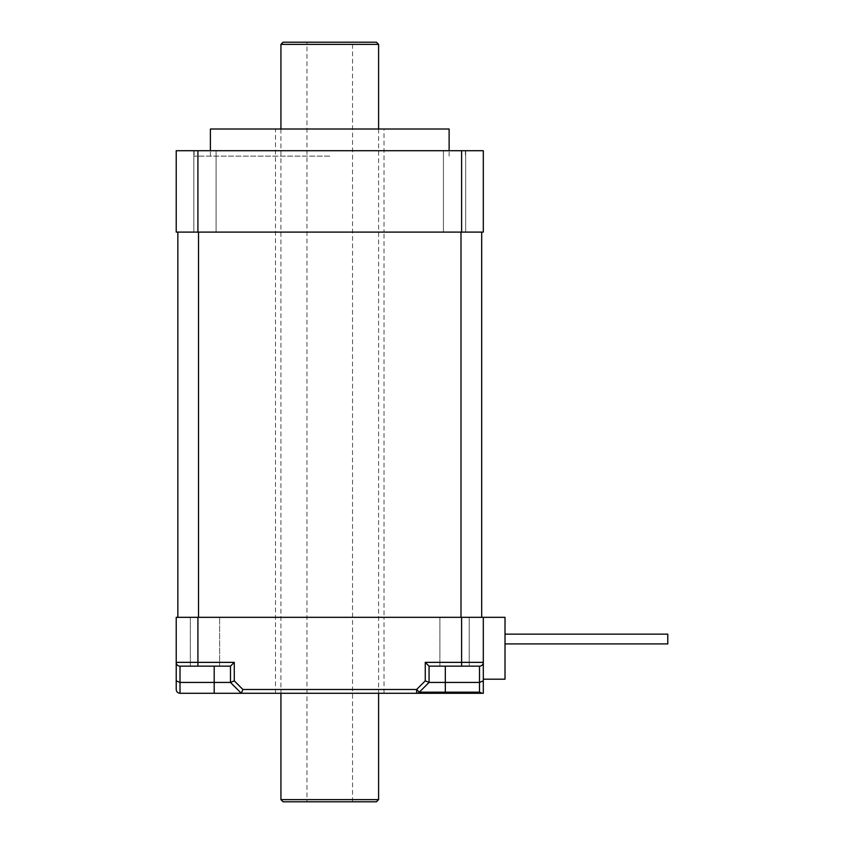 <?xml version="1.0" encoding="UTF-8"?>
<svg xmlns="http://www.w3.org/2000/svg" width="844" height="844" viewBox="0 0 844 844"><rect width="100%" height="100%" fill="white"/><g stroke="black" fill="none" stroke-linecap="round" stroke-linejoin="round"><path stroke-width="0.63" stroke-dasharray="4.22 3.17" d="M329.761 232.1L384.02 232.1L329.761 232.1M460.993 232.1L198.53 232.1L460.993 232.1L460.993 617.323L481.681 617.323L177.841 617.323L460.993 617.323M177.841 232.1L198.53 232.1L177.841 232.1L177.841 617.323M329.761 617.323L384.02 617.323L329.761 617.323M198.53 232.1L198.53 617.323M481.681 232.1L481.681 617.323M483.306 150.717L483.306 232.1L176.217 232.1L176.217 150.717L483.306 150.717M384.02 129.016L275.503 129.016L384.02 129.016L384.02 232.1L275.503 232.1L384.02 232.1L384.02 617.323L275.503 617.323L384.02 617.323L384.02 693.283L275.503 693.283L384.02 693.283M210.399 129.016L449.124 129.016M329.761 156.14L194.12 156.14L329.761 156.14M204.976 232.1L193.846 232.1L204.976 232.1M193.846 232.1L216.096 232.1L193.846 232.1L193.846 150.717L216.096 150.717L193.846 150.717L216.096 150.717L193.846 150.717L193.846 232.1M454.557 232.1L443.427 232.1L454.557 232.1M465.677 232.1L443.427 232.1L465.677 232.1L465.677 150.717L443.427 150.717L465.677 150.717L443.427 150.717L465.677 150.717L465.677 232.1M443.427 232.1L443.427 150.717L443.427 232.1M329.761 150.717L194.12 150.717L329.761 150.717M216.096 232.1L216.096 150.717L216.096 232.1M419.31 692.175A3.798 3.798 0 0 1 416.63 693.283A3.798 3.798 0 0 0 419.31 692.175A3.798 3.798 0 0 1 416.63 693.283L482.198 693.283L479.508 692.175L419.31 692.175A3.798 3.798 0 0 1 416.63 693.283L416.63 689.485L419.31 692.175L429.058 682.437L419.31 692.175L429.058 682.437L429.058 666.159L429.058 682.437L479.508 682.437L483.306 680.865L483.306 693.283M416.63 693.283L241.321 693.283L230.475 682.437L241.321 693.283L230.475 682.437L234.273 680.865L242.893 689.485L241.321 693.283L180.015 693.283L180.015 666.159L230.475 666.159L180.015 666.159L230.475 666.159L230.475 682.437L230.475 666.159L230.475 682.437L180.015 682.437L176.217 680.865L176.217 617.323L483.306 617.323L483.306 662.361L483.306 617.323L505.018 617.323L505.018 679.177L483.306 679.177L483.306 617.323M667.783 639.024L667.783 643.909L667.783 639.024M219.619 617.323L190.322 617.323L219.619 617.323L190.322 617.323L219.619 617.323L219.619 666.159L190.322 666.159L219.619 666.159L190.322 666.159L219.619 666.159L219.619 617.323M454.557 617.323L439.903 617.323L454.557 617.323M469.201 617.323L439.903 617.323L469.201 617.323L469.201 666.159L439.903 666.159L469.201 666.159L439.903 666.159L469.201 666.159L469.201 617.323M439.903 617.323L439.903 666.159L439.903 617.323M461.605 617.323L461.605 666.159L429.058 666.159L445.326 666.159L429.058 666.159L425.26 662.361L483.306 662.361C483.084 664.661 481.818 665.927 479.508 666.159L445.326 666.159L479.508 666.159L479.508 692.175M461.605 666.159L479.508 666.159A3.798 3.798 0 0 0 483.306 662.361L483.306 679.177M190.322 617.323L190.322 666.159L190.322 617.323M505.018 639.024L505.018 643.909L505.018 639.024M505.018 634.15L667.783 634.15L505.018 634.15L667.783 634.15L667.783 643.909L505.018 643.909M176.217 689.485L176.217 680.865M176.217 662.361C176.449 664.661 177.715 665.927 180.015 666.159C177.715 665.927 176.449 664.661 176.217 662.361A3.798 3.798 0 0 0 180.015 666.159A3.798 3.798 0 0 1 176.217 662.361L197.918 662.361L197.918 617.323M234.273 680.865L234.273 662.361L230.475 666.159M242.893 689.485L416.63 689.485L425.26 680.865L429.058 682.437M483.306 662.361C483.084 664.661 481.818 665.927 479.508 666.159M306.973 801.8L352.549 801.8L306.973 801.8L306.973 42.2L352.549 42.2L306.973 42.2M376.424 801.8L283.099 801.8M280.936 44.373L378.597 44.373M376.424 42.2L283.099 42.2M378.597 799.627L280.936 799.627M280.936 129.016L280.936 693.283M197.918 150.717L197.918 232.1M461.605 150.717L461.605 232.1M445.326 666.159L445.326 693.283M214.197 666.159L214.197 693.283M234.273 662.361L197.918 662.361L197.918 666.159M425.26 680.865L425.26 662.361M275.503 693.283L275.503 129.016M449.124 156.14L449.124 150.717M210.399 156.14L210.399 150.717M194.12 150.717L194.12 156.14M465.403 150.717L465.403 156.14M352.549 801.8L352.549 42.2M378.597 129.016L378.597 693.283"/><path stroke-width="1.27" d="M481.681 232.1L481.681 617.323M460.993 232.1L460.993 617.323M198.53 232.1L198.53 617.323M177.841 232.1L177.841 617.323M483.306 150.717L176.217 150.717L176.217 232.1L483.306 232.1L483.306 150.717M449.124 150.717L449.124 129.016L210.399 129.016L210.399 150.717M419.31 692.175L416.63 689.485L416.63 693.283A3.798 3.798 0 0 0 419.31 692.175L445.326 692.175L445.326 693.283L416.63 693.283A3.798 3.798 0 0 0 419.31 692.175L429.058 682.437L425.26 680.865L416.63 689.485L242.893 689.485L234.273 680.865L230.475 682.437L241.321 693.283L180.015 693.283C177.715 693.061 176.449 691.795 176.217 689.485L176.217 617.323L505.018 617.323L505.018 679.177L483.306 679.177L483.306 680.865L483.306 662.361L483.306 679.177M445.326 693.283L482.198 693.283L479.508 692.175L445.326 692.175L445.326 682.437L429.058 682.437L429.058 666.159L429.058 682.437M505.018 643.909L667.783 643.909L667.783 634.15L505.018 634.15M197.918 666.159L180.015 666.159A3.798 3.798 0 0 1 176.217 662.361L197.918 662.361L197.918 666.159L230.475 666.159L230.475 682.437L180.015 682.437L176.217 680.865M445.326 666.159L445.326 682.437L479.508 682.437L479.508 666.159L429.058 666.159L425.26 662.361L483.306 662.361A3.798 3.798 0 0 1 479.508 666.159A3.798 3.798 0 0 0 483.306 662.361L483.306 617.323M482.198 693.283L483.306 693.283L482.198 693.283M416.63 693.283L241.321 693.283L242.893 689.485M483.306 693.283L483.306 680.865L479.508 682.437L479.508 692.175M197.918 617.323L197.918 662.361L234.273 662.361L230.475 666.159M180.015 666.159L180.015 693.283C177.715 693.061 176.449 691.795 176.217 689.485M283.099 801.8L376.424 801.8L378.597 799.627L280.936 799.627L283.099 801.8M280.936 44.373L283.099 42.2L376.424 42.2L378.597 44.373L280.936 44.373L280.936 129.016M280.936 693.283L280.936 799.627M461.605 150.717L461.605 232.1M197.918 150.717L197.918 232.1M461.605 666.159L461.605 617.323M425.26 662.361L425.26 680.865M234.273 680.865L234.273 662.361M214.197 666.159L214.197 693.283M378.597 44.373L378.597 129.016M378.597 693.283L378.597 799.627"/></g></svg>
